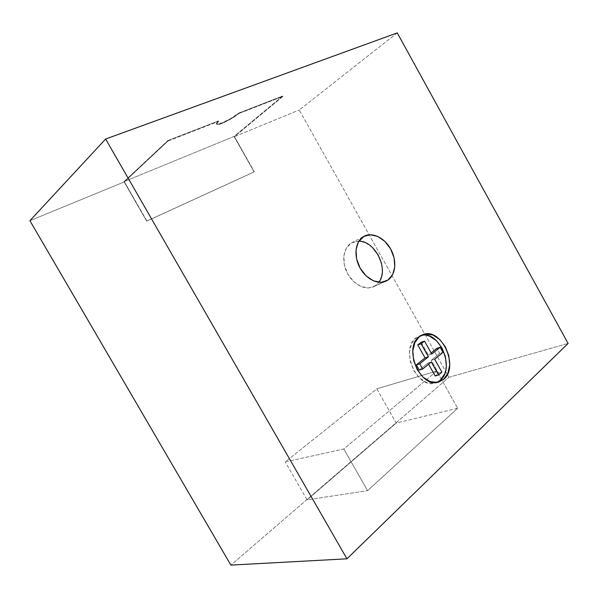 <?xml version="1.0" encoding="UTF-8"?>
<svg xmlns="http://www.w3.org/2000/svg" width="598" height="598" viewBox="0 0 598 598"><rect width="100%" height="100%" fill="white"/><g stroke="black" fill="none" stroke-linecap="round" stroke-linejoin="round"><path stroke-width="0.45" stroke-dasharray="2.99 2.24" d="M457.657 408.262L396.19 423.063L376.815 388.82L436.779 371.014L457.657 408.262L436.779 371.014L343.805 449.001L285.239 461.918L376.815 388.82L396.19 423.063L307.066 499.861L285.239 461.918L307.066 499.861L367.576 490.659L343.805 449.001L367.576 490.659L457.657 408.262L367.576 490.659L307.066 499.861L396.19 423.063L457.657 408.262M436.779 371.014L343.805 449.001L285.239 461.918L376.815 388.82L436.779 371.014M421.433 335.276L416.171 337.683C399.569 348.671 416.813 389.717 435.292 383.012L436.959 382.414M365.445 242.721L358.075 241.114L351.31 242.99C343.357 247.609 341.309 261.341 347.146 272.8C352.887 284.312 365.034 290.643 373.369 286.801L383.819 281.927L375.312 285.724L378.863 282.278L375.312 285.724L368.645 287.937L361.065 286.554L353.754 281.718L347.879 274.168L344.388 265.086L343.843 255.944L346.294 248.185L351.31 242.99L363.995 236.292M448.941 377.278L568.1 343.439L448.941 377.278L230.88 565.103L448.941 377.278L447.356 374.445L448.941 377.278M397.259 32.897L299.254 110.002L447.356 374.445L299.254 110.002L397.259 32.897M29.9 220.707L124.406 181.867L168.083 141.001L218.711 121.342L216.865 123.352L216.872 124.444L222.037 123.382L231.09 118.882L238.886 113.5L282.832 96.442L234.453 136.636L299.254 110.002L234.453 136.636L254.344 171.798L146.906 220.983L124.406 181.867L29.9 220.707M238.886 113.5L282.832 96.442L282.615 96.054L238.662 113.097L238.886 113.5C233.242 118.576 218.233 126.014 216.82 124.399C216.297 123.958 216.932 122.934 218.711 121.342L218.472 120.923C216.693 122.523 216.065 123.547 216.588 123.995C218.001 125.61 233.011 118.172 238.662 113.097L238.886 113.5M168.083 141.001L218.711 121.342L218.472 120.923L167.829 140.56L168.083 141.001L167.829 140.56L123.995 181.643L146.719 221.133L124.406 181.867L168.083 141.001M282.832 96.442L234.453 136.636L254.135 171.947L234.05 136.449L282.615 96.054L282.832 96.442M254.135 171.947L146.719 221.133L254.344 171.798L146.719 221.133L123.995 181.643L234.05 136.449L254.135 171.947M234.05 136.449L123.995 181.643L167.829 140.56L218.472 120.923L216.633 122.941L216.64 124.033L221.813 122.979L230.858 118.479L238.662 113.097L282.615 96.054L234.05 136.449M358.875 241.121L351.923 242.646M380.119 280.253L382.264 272.606M382.279 272.501L381.606 263.718M372.509 247.557L365.535 242.766M434.656 359.211L431.285 360.265L439.635 353.44L442.998 352.364L439.635 353.44L436.802 348.38L439.635 353.44L431.285 360.265L438.506 373.137L441.9 372.143L438.506 373.137L435.172 375.948L438.506 373.137L431.285 360.265L434.656 359.211M431.771 354.076L428.415 355.152L431.143 352.947L428.415 355.152L431.771 354.076M421.186 342.243L428.415 355.152L421.186 342.243M419.31 370.065L427.921 363.023L431.285 361.969L427.921 363.023L428.579 364.197L427.921 363.023L419.31 370.065M444.508 374.221L446.317 366.006M429.536 336.143L422.509 335.112M422.442 335.119L416.171 337.683L411.588 343.581L409.503 351.953L410.288 361.498L413.853 370.723L419.632 378.123L426.688 382.548L433.894 383.325L440.128 380.403M435.292 383.012L438.513 382.107M373.369 286.801L385.628 281.329M216.82 124.399L216.588 123.995M419.729 335.74L422.726 334.693"/><path stroke-width="0.9" d="M436.959 382.414L440.128 380.403L443.544 379.438L438.7 382.055C420.207 388.767 402.873 347.535 419.482 336.524L425.828 333.946L432.945 335.022L439.769 339.529L445.323 346.773L448.799 355.683L449.711 364.989L447.88 373.324L443.544 379.438L437.302 382.361L430.089 381.576L423.01 377.129L417.217 369.691L413.629 360.43L412.822 350.839L414.9 342.437L419.482 336.524L423.048 334.574C441.324 326.942 459.668 367.023 443.544 379.438L440.128 380.403C455.489 368.652 439.605 330.5 421.433 335.276M387.87 280.118L385.919 281.202C377.562 285.059 365.288 278.556 359.45 266.835C353.508 255.167 355.489 241.226 363.472 236.591L370.267 234.722L377.786 236.442L384.91 241.428L390.614 248.918L394.075 257.813L394.792 266.835L392.632 274.661L387.87 280.118L381.173 282.331L373.541 280.881L366.148 275.932L360.19 268.225L356.625 258.986L356.027 249.695L358.449 241.831L364.085 236.24C372.464 231.777 384.768 237.967 390.845 249.336C397.035 260.646 395.786 274.863 387.87 280.118L383.819 281.927L387.87 280.118M568.1 343.439L397.259 32.897L105.629 139.02L29.9 220.707L105.629 139.02L346.952 558.816L230.88 565.103L29.9 220.707L230.88 565.103L346.952 558.816L568.1 343.439L397.259 32.897L105.629 139.02L346.952 558.816L568.1 343.439M380.119 280.253L378.87 282.278C389.193 269.489 375.312 240.912 358.875 241.121M381.606 263.718L378.213 254.98L372.509 247.557M442.998 352.364L434.656 359.211L442.998 352.364L440.15 347.281L442.998 352.364M436.802 348.38L440.15 347.281L431.771 354.076L424.505 341.107L421.186 342.243L424.505 341.107L421.097 343.79L417.77 344.919L421.186 342.243L417.77 344.919L425.043 357.881L428.392 356.812L421.097 343.79L417.77 344.919L425.043 357.881L428.392 356.812L419.744 363.823L416.387 364.877L425.043 357.881L416.387 364.877L419.744 363.823L422.674 369.041L419.31 370.065L416.387 364.877L419.31 370.065L422.674 369.041L431.285 361.969L422.674 369.041L419.744 363.823L428.392 356.812L421.097 343.79L424.505 341.107L431.771 354.076L440.15 347.281L436.802 348.38L431.143 352.947L436.802 348.38M438.573 374.961L431.285 361.969L438.573 374.961L435.172 375.948L438.573 374.961L441.9 372.143L438.573 374.961M428.579 364.197L435.172 375.948L428.579 364.197M441.9 372.143L434.656 359.211L441.9 372.143M440.128 380.403L444.508 374.221M446.317 366.006L445.428 356.737L441.959 347.864L436.428 340.658L429.536 336.143"/></g></svg>
